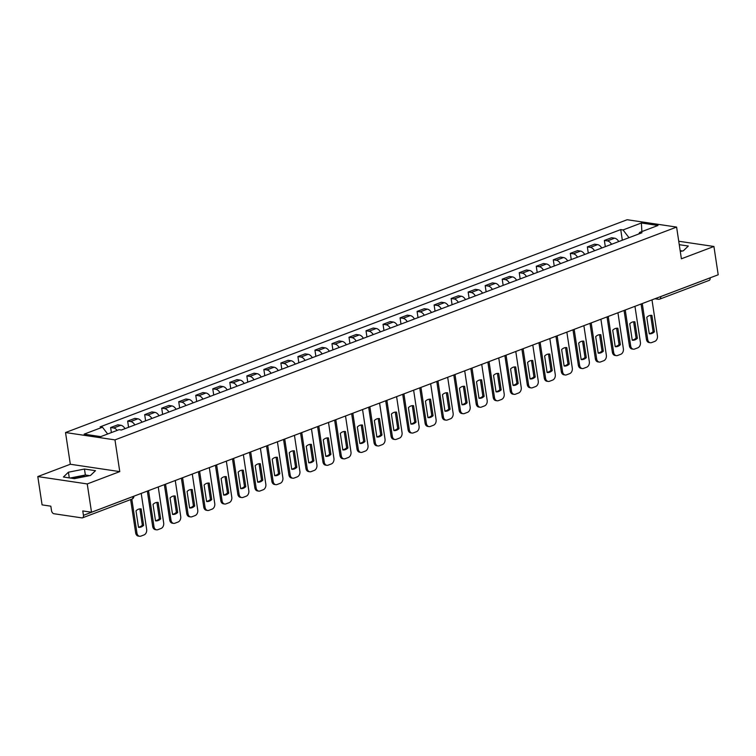 <?xml version="1.0" encoding="UTF-8"?>
<svg xmlns="http://www.w3.org/2000/svg" width="756" height="756" viewBox="0 0 756 756"><rect width="100%" height="100%" fill="white"/><g stroke="black" fill="none" stroke-linecap="round" stroke-linejoin="round"><path stroke-width="1.13" d="M73.181 478.472A11.614 2.986 171.4 0 1 85.853 476.393M37.8 476.573L87.242 483.935L91.523 512.237L718.2 274.778L713.919 246.475L681.392 258.798L676.601 227.083L627.159 219.731L65.526 432.536L70.327 464.25L37.8 476.573L42.081 504.876L50.832 506.18L51.502 510.593A2.977 1.843 -110.8 0 0 53.903 513.73L81.894 517.888A2.977 1.843 -110.8 0 0 82.517 517.832A2.977 1.843 -110.8 0 0 83.443 515.337L132.876 496.607A2.977 0.765 -8.6 0 0 133.425 496.361M87.242 483.935L119.769 471.612L114.969 439.888L676.601 227.083M91.523 512.237L82.773 510.933L83.443 515.337M713.919 246.475L678.737 241.24M710.111 277.839L710.111 277.877A2.977 1.843 69.2 0 1 709.194 280.372L659.752 299.102A2.977 1.843 -110.8 0 0 660.678 296.617L710.111 277.877M618.758 241.561A6.851 4.252 -110.8 0 0 614.59 238.178L611.576 237.724L604.365 240.455L607.389 240.909A6.851 4.252 69.2 0 1 611.557 244.292M605.31 246.664L604.365 240.455M601.738 248.015A6.851 4.252 -110.8 0 0 597.561 244.632L594.547 244.179L587.346 246.91L590.36 247.354A6.851 4.252 69.2 0 1 594.528 250.746M588.281 253.109L587.346 246.91M584.709 254.46A6.851 4.252 -110.8 0 0 580.542 251.077L577.518 250.633L570.317 253.364L573.332 253.808A6.851 4.252 69.2 0 1 577.508 257.191M571.252 259.563L570.317 253.364M567.68 260.915A6.851 4.252 -110.8 0 0 563.513 257.531L560.498 257.087L553.288 259.809L556.312 260.262A6.851 4.252 69.2 0 1 560.48 263.646M554.233 266.017L553.288 259.809M550.661 267.369A6.851 4.252 -110.8 0 0 546.484 263.986L543.47 263.532L536.269 266.263L539.283 266.707A6.851 4.252 69.2 0 1 543.451 270.1M537.204 272.462L536.269 266.263M533.632 273.814A6.851 4.252 -110.8 0 0 529.465 270.431L526.441 269.986L519.24 272.718L522.254 273.162A6.851 4.252 69.2 0 1 526.431 276.545M520.175 278.917L519.24 272.718M516.603 280.268A6.851 4.252 -110.8 0 0 512.436 276.885L509.421 276.441L502.22 279.162L505.235 279.616A6.851 4.252 69.2 0 1 509.402 282.999M503.156 285.371L502.22 279.162M499.584 286.722A6.851 4.252 -110.8 0 0 495.407 283.339L492.392 282.886L485.191 285.617L488.206 286.07A6.851 4.252 69.2 0 1 492.383 289.454M486.127 291.816L485.191 285.617M482.555 293.177A6.851 4.252 -110.8 0 0 478.387 289.784L475.363 289.34L468.162 292.071L471.177 292.515A6.851 4.252 69.2 0 1 475.354 295.898M469.098 298.27L468.162 292.071M465.526 299.622A6.851 4.252 -110.8 0 0 461.358 296.239L458.344 295.794L451.143 298.516L454.158 298.97A6.851 4.252 69.2 0 1 458.325 302.353M452.079 304.725L451.143 298.516M448.506 306.076A6.851 4.252 -110.8 0 0 444.33 302.693L441.315 302.239L434.114 304.97L437.129 305.424A6.851 4.252 69.2 0 1 441.306 308.807M435.05 311.17L434.114 304.97M431.478 312.53A6.851 4.252 -110.8 0 0 427.31 309.138L424.286 308.694L417.085 311.425L420.1 311.869A6.851 4.252 69.2 0 1 424.277 315.252M418.021 317.624L417.085 311.425M414.458 318.975A6.851 4.252 -110.8 0 0 410.281 315.592L407.267 315.148L400.066 317.87L403.08 318.323A6.851 4.252 69.2 0 1 407.248 321.706M401.001 324.078L400.066 317.87M397.429 325.43A6.851 4.252 -110.8 0 0 393.252 322.047L390.238 321.593L383.037 324.324L386.051 324.778A6.851 4.252 69.2 0 1 390.228 328.161M383.972 330.523L383.037 324.324M380.4 331.884A6.851 4.252 -110.8 0 0 376.233 328.491L373.218 328.047L366.008 330.778L369.022 331.222A6.851 4.252 69.2 0 1 373.199 334.606M366.953 336.978L366.008 330.778M363.381 338.329A6.851 4.252 -110.8 0 0 359.204 334.946L356.189 334.502L348.988 337.223L352.003 337.677A6.851 4.252 69.2 0 1 356.17 341.06M349.924 343.432L348.988 337.223M346.352 344.783A6.851 4.252 -110.8 0 0 342.175 341.4L339.16 340.947L331.96 343.678L334.974 344.131A6.851 4.252 69.2 0 1 339.151 347.514M332.895 349.877L331.96 343.678M329.323 351.238A6.851 4.252 -110.8 0 0 325.156 347.845L322.141 347.401L314.931 350.132L317.945 350.576A6.851 4.252 69.2 0 1 322.122 353.959M315.876 356.331L314.931 350.132M312.304 357.683A6.851 4.252 -110.8 0 0 308.127 354.299L305.112 353.855L297.911 356.586L300.926 357.03A6.851 4.252 69.2 0 1 305.093 360.414M298.847 362.785L297.911 356.586M295.275 364.137A6.851 4.252 -110.8 0 0 291.098 360.754L288.083 360.3L280.882 363.031L283.897 363.485A6.851 4.252 69.2 0 1 288.074 366.868M281.818 369.23L280.882 363.031M278.246 370.591A6.851 4.252 -110.8 0 0 274.078 367.208L271.064 366.755L263.853 369.486L266.877 369.93A6.851 4.252 69.2 0 1 271.045 373.313M264.798 375.685L263.853 369.486M261.226 377.036A6.851 4.252 -110.8 0 0 257.049 373.653L254.035 373.209L246.834 375.94L249.849 376.384A6.851 4.252 69.2 0 1 254.016 379.767M247.77 382.139L246.834 375.94M244.197 383.49A6.851 4.252 -110.8 0 0 240.021 380.107L237.006 379.654L229.805 382.385L232.82 382.838A6.851 4.252 69.2 0 1 236.997 386.221M230.741 388.584L229.805 382.385M227.169 389.945A6.851 4.252 -110.8 0 0 223.001 386.562L219.987 386.108L212.776 388.839L215.8 389.283A6.851 4.252 69.2 0 1 219.968 392.676M213.721 395.038L212.776 388.839M210.149 396.39A6.851 4.252 -110.8 0 0 205.972 393.007L202.958 392.562L195.757 395.293L198.771 395.738A6.851 4.252 69.2 0 1 202.939 399.121M196.692 401.493L195.757 395.293M193.12 402.844A6.851 4.252 -110.8 0 0 188.943 399.461L185.929 399.007L178.728 401.738L181.742 402.192A6.851 4.252 69.2 0 1 185.919 405.575M179.663 407.947L178.728 401.738M176.091 409.298A6.851 4.252 -110.8 0 0 171.924 405.915L168.909 405.462L161.699 408.193L164.723 408.637A6.851 4.252 69.2 0 1 168.89 412.029M162.644 414.392L161.699 408.193M159.072 415.743A6.851 4.252 -110.8 0 0 154.895 412.36L151.88 411.916L144.679 414.647L147.694 415.091A6.851 4.252 69.2 0 1 151.861 418.474M145.615 420.846L144.679 414.647M142.043 422.198A6.851 4.252 -110.8 0 0 137.875 418.815L134.851 418.361L127.651 421.092L130.665 421.546A6.851 4.252 69.2 0 1 134.842 424.929M128.586 427.301L127.651 421.092M125.014 428.652A6.851 4.252 -110.8 0 0 120.847 425.269L117.832 424.815L110.622 427.546L113.646 427.99A6.851 4.252 69.2 0 1 117.161 430.4M111.387 432.593L110.622 427.546M628.992 237.686L623.048 229.947L641.39 222.992L658.003 225.468L639.67 232.413L638.697 234.01M623.048 229.947L620.733 229.597L100.132 426.856L102.457 427.206L84.124 434.152L100.737 436.628L119.07 429.673L121.395 430.022L641.986 232.763L639.67 232.413M65.526 432.536L114.969 439.888M680.287 251.436L683.301 250.841L688.319 246.031L679.266 244.689M70.327 464.25L119.769 471.612M74.419 478.652L90.455 475.486L95.483 470.676L84.464 469.032L68.418 472.207L63.4 477.017L74.419 478.652M622.33 240.21L620.733 229.597M102.457 427.206L107.673 434.001M641.39 222.992L641.872 231.582M682.488 251.001L680.164 250.661M89.643 475.647L85.362 475.004L70.138 478.019M69.278 477.886L68.418 472.207M85.362 475.004L84.464 469.032M650.642 315.337L653.108 331.638A9.299 6.889 -81.5 0 1 649.243 333.594M642.269 303.543L647.712 339.557A4.47 3.307 98.5 0 0 650.33 342.733L649.045 342.544A4.47 3.307 -81.5 0 1 646.427 339.368L641.079 303.997M654.394 331.827L651.899 315.356A9.299 6.889 -81.5 0 0 646.777 317.293L649.262 333.774A9.299 6.889 -81.5 0 0 654.394 331.827L653.108 331.638M650.33 342.733A4.47 3.307 98.5 0 0 651.634 342.581L654.8 341.381A4.47 3.307 98.5 0 0 657.427 335.872L651.984 299.867M633.622 321.782L636.079 338.083A9.299 6.889 -81.5 0 1 632.214 340.049M625.25 309.998L630.693 346.012A4.47 3.307 98.5 0 0 633.311 349.187L632.025 348.988A4.47 3.307 -81.5 0 1 629.408 345.813L624.059 310.451M637.365 338.282L634.879 321.801A9.299 6.889 -81.5 0 0 629.748 323.748L632.243 340.219A9.299 6.889 -81.5 0 0 637.365 338.282L636.079 338.083M633.311 349.187A4.47 3.307 98.5 0 0 634.615 349.036L637.78 347.836A4.47 3.307 98.5 0 0 640.408 342.326L634.955 306.312M616.594 328.236L619.06 344.538A9.299 6.889 -81.5 0 1 615.186 346.503M608.221 316.452L613.664 352.457A4.47 3.307 98.5 0 0 616.282 355.632L614.997 355.443A4.47 3.307 -81.5 0 1 612.379 352.268L607.03 316.896M620.345 344.727L617.85 328.255A9.299 6.889 -81.5 0 0 612.719 330.202L615.214 346.673A9.299 6.889 -81.5 0 0 620.345 344.727L619.06 344.538M616.282 355.632A4.47 3.307 98.5 0 0 617.586 355.49L620.752 354.29A4.47 3.307 98.5 0 0 623.379 348.781L617.935 312.767M599.565 334.691L602.031 350.992A9.299 6.889 -81.5 0 1 598.166 352.948M591.192 322.897L596.645 358.911A4.47 3.307 98.5 0 0 599.253 362.086L597.968 361.897A4.47 3.307 -81.5 0 1 595.35 358.722L590.001 323.351M603.316 351.181L600.831 334.71A9.299 6.889 -81.5 0 0 595.7 336.647L598.185 353.128A9.299 6.889 -81.5 0 0 603.316 351.181L602.031 350.992M599.253 362.086A4.47 3.307 98.5 0 0 600.557 361.935L603.723 360.735A4.47 3.307 98.5 0 0 606.35 355.235L600.907 319.221M582.545 341.136L585.002 357.437A9.299 6.889 -81.5 0 1 581.137 359.402M574.173 329.351L579.616 365.365A4.47 3.307 98.5 0 0 582.233 368.541L580.948 368.352A4.47 3.307 -81.5 0 1 578.331 365.167L572.982 329.805M586.287 357.635L583.802 341.154A9.299 6.889 -81.5 0 0 578.671 343.101L581.166 359.572A9.299 6.889 -81.5 0 0 586.287 357.635L585.002 357.437M582.233 368.541A4.47 3.307 98.5 0 0 583.538 368.389L586.703 367.189A4.47 3.307 98.5 0 0 589.33 361.68L583.878 325.666M565.516 347.59L567.983 363.891A9.299 6.889 -81.5 0 1 564.108 365.857M557.144 335.806L562.587 371.81A4.47 3.307 98.5 0 0 565.204 374.985L563.919 374.796A4.47 3.307 -81.5 0 1 561.302 371.621L555.953 336.25M569.268 364.08L566.773 347.609A9.299 6.889 -81.5 0 0 561.642 349.555L564.137 366.027A9.299 6.889 -81.5 0 0 569.268 364.08L567.983 363.891M565.204 374.985A4.47 3.307 98.5 0 0 566.509 374.844L569.674 373.644A4.47 3.307 98.5 0 0 572.301 368.134L566.858 332.12M548.487 354.044L550.954 370.345A9.299 6.889 -81.5 0 1 547.089 372.302M540.115 342.251L545.567 378.265A4.47 3.307 98.5 0 0 548.185 381.44L546.89 381.251A4.47 3.307 -81.5 0 1 544.282 378.076L538.924 342.704M552.239 370.534L549.754 354.063A9.299 6.889 -81.5 0 0 544.622 356L547.108 372.481A9.299 6.889 -81.5 0 0 552.239 370.534L550.954 370.345M548.185 381.44A4.47 3.307 98.5 0 0 549.48 381.289L552.645 380.088A4.47 3.307 98.5 0 0 555.273 374.589L549.829 338.575M531.468 360.489L533.925 376.79A9.299 6.889 -81.5 0 1 530.06 378.756M523.095 348.705L528.538 384.719A4.47 3.307 98.5 0 0 531.156 387.894L529.871 387.705A4.47 3.307 -81.5 0 1 527.253 384.52L521.905 349.159M535.22 376.989L532.725 360.508A9.299 6.889 -81.5 0 0 527.593 362.455L530.088 378.926A9.299 6.889 -81.5 0 0 535.22 376.989L533.925 376.79M531.156 387.894A4.47 3.307 98.5 0 0 532.46 387.743L535.626 386.543A4.47 3.307 98.5 0 0 538.253 381.033L532.8 345.019M514.439 366.943L516.906 383.245A9.299 6.889 -81.5 0 1 513.031 385.21M506.066 355.159L511.51 391.164A4.47 3.307 98.5 0 0 514.127 394.339L512.842 394.15A4.47 3.307 -81.5 0 1 510.224 390.975L504.876 355.603M518.191 383.434L515.696 366.962A9.299 6.889 -81.5 0 0 510.565 368.909L513.059 385.38A9.299 6.889 -81.5 0 0 518.191 383.434L516.906 383.245M514.127 394.339A4.47 3.307 98.5 0 0 515.431 394.197L518.597 392.997A4.47 3.307 98.5 0 0 521.224 387.488L515.781 351.474M497.41 373.398L499.877 389.699A9.299 6.889 -81.5 0 1 496.012 391.655M489.037 361.604L494.49 397.618A4.47 3.307 98.5 0 0 497.108 400.793L495.823 400.604A4.47 3.307 -81.5 0 1 493.205 397.429L487.856 362.058M501.162 389.888L498.677 373.417A9.299 6.889 -81.5 0 0 493.545 375.354L496.03 391.835A9.299 6.889 -81.5 0 0 501.162 389.888L499.877 389.699M497.108 400.793A4.47 3.307 98.5 0 0 498.402 400.642L501.568 399.442A4.47 3.307 98.5 0 0 504.195 393.942L498.752 357.928M480.391 379.843L482.857 396.144A9.299 6.889 -81.5 0 1 478.983 398.11M472.018 368.059L477.461 404.073A4.47 3.307 98.5 0 0 480.079 407.248L478.794 407.059A4.47 3.307 -81.5 0 1 476.176 403.884L470.827 368.512M484.142 396.342L481.648 379.862A9.299 6.889 -81.5 0 0 476.516 381.808L479.011 398.28A9.299 6.889 -81.5 0 0 484.142 396.342L482.857 396.144M480.079 407.248A4.47 3.307 98.5 0 0 481.383 407.097L484.549 405.896A4.47 3.307 98.5 0 0 487.176 400.387L481.723 364.383M463.362 386.297L465.828 402.598A9.299 6.889 -81.5 0 1 461.954 404.564M454.989 374.513L460.432 410.517A4.47 3.307 98.5 0 0 463.05 413.693L461.765 413.504A4.47 3.307 -81.5 0 1 459.147 410.328L453.798 374.957M467.113 402.787L464.619 386.316A9.299 6.889 -81.5 0 0 459.487 388.263L461.982 404.734A9.299 6.889 -81.5 0 0 467.113 402.787L465.828 402.598M463.05 413.693A4.47 3.307 98.5 0 0 464.354 413.551L467.52 412.351A4.47 3.307 98.5 0 0 470.147 406.841L464.704 370.827M446.333 392.751L448.799 409.053A9.299 6.889 -81.5 0 1 444.934 411.009M437.96 380.958L443.413 416.972A4.47 3.307 98.5 0 0 446.031 420.147L444.745 419.958A4.47 3.307 -81.5 0 1 442.128 416.783L436.779 381.411M450.085 409.242L447.599 392.77A9.299 6.889 -81.5 0 0 442.468 394.708L444.953 411.188A9.299 6.889 -81.5 0 0 450.085 409.242L448.799 409.053M446.031 420.147A4.47 3.307 98.5 0 0 447.325 419.996L450.491 418.796A4.47 3.307 98.5 0 0 453.127 413.296L447.675 377.282M429.313 399.196L431.78 415.498A9.299 6.889 -81.5 0 1 427.905 417.463M420.941 387.412L426.384 423.426A4.47 3.307 98.5 0 0 429.002 426.601L427.716 426.412A4.47 3.307 -81.5 0 1 425.099 423.237L419.75 387.866M433.065 415.696L430.57 399.215A9.299 6.889 -81.5 0 0 425.439 401.162L427.934 417.633A9.299 6.889 -81.5 0 0 433.065 415.696L431.78 415.498M429.002 426.601A4.47 3.307 98.5 0 0 430.306 426.45L433.471 425.25A4.47 3.307 98.5 0 0 436.099 419.741L430.655 383.736M412.285 405.651L414.751 421.952A9.299 6.889 -81.5 0 1 410.877 423.918M403.912 393.867L409.355 429.871A4.47 3.307 98.5 0 0 411.973 433.056L410.688 432.857A4.47 3.307 -81.5 0 1 408.07 429.682L402.721 394.311M416.036 422.141L413.541 405.67A9.299 6.889 -81.5 0 0 408.42 407.616L410.905 424.088A9.299 6.889 -81.5 0 0 416.036 422.141L414.751 421.952M411.973 433.056A4.47 3.307 98.5 0 0 413.277 432.904L416.443 431.704A4.47 3.307 98.5 0 0 419.07 426.195L413.626 390.181M395.256 412.105L397.722 428.406A9.299 6.889 -81.5 0 1 393.857 430.372M386.883 400.311L392.336 436.325A4.47 3.307 98.5 0 0 394.953 439.501L393.668 439.312A4.47 3.307 -81.5 0 1 391.05 436.136L385.702 400.765M399.007 428.595L396.522 412.124A9.299 6.889 -81.5 0 0 391.391 414.071L393.876 430.542A9.299 6.889 -81.5 0 0 399.007 428.595L397.722 428.406M394.953 439.501A4.47 3.307 98.5 0 0 396.248 439.349L399.414 438.149A4.47 3.307 98.5 0 0 402.05 432.649L396.598 396.635M378.236 418.559L380.703 434.851A9.299 6.889 -81.5 0 1 376.828 436.817M369.864 406.766L375.307 442.78A4.47 3.307 98.5 0 0 377.924 445.955L376.639 445.766A4.47 3.307 -81.5 0 1 374.022 442.591L368.673 407.219M381.988 435.05L379.493 418.578A9.299 6.889 -81.5 0 0 374.362 420.516L376.857 436.987A9.299 6.889 -81.5 0 0 381.988 435.05L380.703 434.851M377.924 445.955A4.47 3.307 98.5 0 0 379.228 445.804L382.394 444.604A4.47 3.307 98.5 0 0 385.021 439.094L379.578 403.09M361.207 425.004L363.674 441.306A9.299 6.889 -81.5 0 1 359.799 443.271M352.835 413.22L358.278 449.225A4.47 3.307 98.5 0 0 360.895 452.409L359.61 452.211A4.47 3.307 -81.5 0 1 356.993 449.036L351.644 413.664M364.959 441.495L362.464 425.023A9.299 6.889 -81.5 0 0 357.342 426.97L359.828 443.441A9.299 6.889 -81.5 0 0 364.959 441.495L363.674 441.306M360.895 452.409A4.47 3.307 98.5 0 0 362.2 452.258L365.365 451.058A4.47 3.307 98.5 0 0 367.992 445.549L362.549 409.535M344.178 431.459L346.645 447.76A9.299 6.889 -81.5 0 1 342.78 449.725M335.806 419.665L341.258 455.679A4.47 3.307 98.5 0 0 343.876 458.854L342.591 458.665A4.47 3.307 -81.5 0 1 339.973 455.49L334.625 420.119M347.93 447.949L345.445 431.478A9.299 6.889 -81.5 0 0 340.313 433.424L342.808 449.896A9.299 6.889 -81.5 0 0 347.93 447.949L346.645 447.76M343.876 458.854A4.47 3.307 98.5 0 0 345.171 458.703L348.336 457.503A4.47 3.307 98.5 0 0 350.973 452.003L345.52 415.989M327.159 437.913L329.625 454.214A9.299 6.889 -81.5 0 1 325.751 456.17M318.786 426.119L324.23 462.133A4.47 3.307 98.5 0 0 326.847 465.309L325.562 465.12A4.47 3.307 -81.5 0 1 322.944 461.944L317.596 426.573M330.911 454.403L328.416 437.932A9.299 6.889 -81.5 0 0 323.284 439.869L325.779 456.34A9.299 6.889 -81.5 0 0 330.911 454.403L329.625 454.214M326.847 465.309A4.47 3.307 98.5 0 0 328.151 465.157L331.317 463.957A4.47 3.307 98.5 0 0 333.944 458.448L328.501 422.443M310.13 444.358L312.597 460.659A9.299 6.889 -81.5 0 1 308.722 462.625M301.757 432.574L307.201 468.588A4.47 3.307 98.5 0 0 309.818 471.763L308.533 471.564A4.47 3.307 -81.5 0 1 305.915 468.389L300.567 433.018M313.882 460.848L311.387 444.377A9.299 6.889 -81.5 0 0 306.265 446.323L308.75 462.795A9.299 6.889 -81.5 0 0 313.882 460.848L312.597 460.659M309.818 471.763A4.47 3.307 98.5 0 0 311.122 471.612L314.288 470.412A4.47 3.307 98.5 0 0 316.915 464.902L311.472 428.888M293.101 450.812L295.568 467.113A9.299 6.889 -81.5 0 1 291.703 469.079M284.728 439.019L290.181 475.033A4.47 3.307 98.5 0 0 292.799 478.208L291.514 478.019A4.47 3.307 -81.5 0 1 288.896 474.844L283.547 439.472M296.853 467.302L294.368 450.831A9.299 6.889 -81.5 0 0 289.236 452.778L291.731 469.249A9.299 6.889 -81.5 0 0 296.853 467.302L295.568 467.113M292.799 478.208A4.47 3.307 98.5 0 0 294.103 478.057L297.259 476.866A4.47 3.307 98.5 0 0 299.896 471.357L294.443 435.343M276.082 457.267L278.548 473.568A9.299 6.889 -81.5 0 1 274.674 475.524M267.709 445.473L273.152 481.487A4.47 3.307 98.5 0 0 275.77 484.662L274.485 484.473A4.47 3.307 -81.5 0 1 271.867 481.298L266.518 445.927M279.833 473.757L277.339 457.285A9.299 6.889 -81.5 0 0 272.207 459.223L274.702 475.694A9.299 6.889 -81.5 0 0 279.833 473.757L278.548 473.568M275.77 484.662A4.47 3.307 98.5 0 0 277.074 484.511L280.24 483.311A4.47 3.307 98.5 0 0 282.867 477.801L277.424 441.797M259.053 463.711L261.519 480.013A9.299 6.889 -81.5 0 1 257.654 481.978M250.68 451.927L256.123 487.941A4.47 3.307 98.5 0 0 258.741 491.117L257.456 490.918A4.47 3.307 -81.5 0 1 254.838 487.743L249.489 452.381M262.805 480.202L260.31 463.73A9.299 6.889 -81.5 0 0 255.188 465.677L257.673 482.148A9.299 6.889 -81.5 0 0 262.805 480.202L261.519 480.013M258.741 491.117A4.47 3.307 98.5 0 0 260.045 490.965L263.211 489.765A4.47 3.307 98.5 0 0 265.838 484.256L260.395 448.242M242.024 470.166L244.49 486.467A9.299 6.889 -81.5 0 1 240.625 488.433M233.651 458.382L239.104 494.386A4.47 3.307 98.5 0 0 241.722 497.561L240.436 497.372A4.47 3.307 -81.5 0 1 237.819 494.197L232.47 458.826M245.776 486.656L243.29 470.185A9.299 6.889 -81.5 0 0 238.159 472.131L240.654 488.603A9.299 6.889 -81.5 0 0 245.776 486.656L244.49 486.467M241.722 497.561A4.47 3.307 98.5 0 0 243.026 497.41L246.182 496.219A4.47 3.307 98.5 0 0 248.819 490.71L243.366 454.696M225.004 476.62L227.471 492.921A9.299 6.889 -81.5 0 1 223.596 494.878M216.632 464.827L222.075 500.841A4.47 3.307 98.5 0 0 224.693 504.016L223.407 503.827A4.47 3.307 -81.5 0 1 220.79 500.652L215.441 465.28M228.756 493.11L226.261 476.639A9.299 6.889 -81.5 0 0 221.13 478.576L223.625 495.057A9.299 6.889 -81.5 0 0 228.756 493.11L227.471 492.921M224.693 504.016A4.47 3.307 98.5 0 0 225.997 503.865L229.162 502.664A4.47 3.307 98.5 0 0 231.79 497.155L226.346 461.151M207.976 483.065L210.442 499.366A9.299 6.889 -81.5 0 1 206.577 501.332M199.603 471.281L205.046 507.295A4.47 3.307 98.5 0 0 207.664 510.47L206.379 510.272A4.47 3.307 -81.5 0 1 203.761 507.096L198.412 471.735M211.727 499.565L209.232 483.084A9.299 6.889 -81.5 0 0 204.111 485.031L206.596 501.502A9.299 6.889 -81.5 0 0 211.727 499.565L210.442 499.366M207.664 510.47A4.47 3.307 98.5 0 0 208.968 510.319L212.134 509.119A4.47 3.307 98.5 0 0 214.761 503.609L209.317 467.595M190.956 489.519L193.413 505.821A9.299 6.889 -81.5 0 1 189.548 507.786M182.583 477.735L188.027 513.74A4.47 3.307 98.5 0 0 190.644 516.915L189.359 516.726A4.47 3.307 -81.5 0 1 186.741 513.551L181.393 478.179M194.698 506.01L192.213 489.538A9.299 6.889 -81.5 0 0 187.082 491.485L189.576 507.956A9.299 6.889 -81.5 0 0 194.698 506.01L193.413 505.821M190.644 516.915A4.47 3.307 98.5 0 0 191.948 516.764L195.114 515.573A4.47 3.307 98.5 0 0 197.741 510.064L192.289 474.05M173.927 495.974L176.394 512.275A9.299 6.889 -81.5 0 1 172.519 514.231M165.555 484.18L170.998 520.194A4.47 3.307 98.5 0 0 173.615 523.369L172.33 523.18A4.47 3.307 -81.5 0 1 169.713 520.005L164.364 484.634M177.679 512.464L175.184 495.993A9.299 6.889 -81.5 0 0 170.053 497.93L172.548 514.411A9.299 6.889 -81.5 0 0 177.679 512.464L176.394 512.275M173.615 523.369A4.47 3.307 98.5 0 0 174.919 523.218L178.085 522.018A4.47 3.307 98.5 0 0 180.712 516.509L175.269 480.504M156.898 502.419L159.365 518.72A9.299 6.889 -81.5 0 1 155.5 520.686M148.526 490.635L153.978 526.648A4.47 3.307 98.5 0 0 156.586 529.824L155.301 529.625A4.47 3.307 -81.5 0 1 152.684 526.45L147.335 491.088M160.65 518.918L158.165 502.438A9.299 6.889 -81.5 0 0 153.033 504.384L155.519 520.856A9.299 6.889 -81.5 0 0 160.65 518.918L159.365 518.72M156.586 529.824A4.47 3.307 98.5 0 0 157.891 529.673L161.056 528.472A4.47 3.307 98.5 0 0 163.683 522.963L158.24 486.949M139.879 508.873L142.336 525.174A9.299 6.889 -81.5 0 1 138.471 527.14M131.818 499.149L136.949 533.093A4.47 3.307 98.5 0 0 139.567 536.269L138.282 536.08A4.47 3.307 -81.5 0 1 135.664 532.904L130.627 499.603M143.621 525.363L141.136 508.892A9.299 6.889 -81.5 0 0 136.004 510.839L138.499 527.31A9.299 6.889 -81.5 0 0 143.621 525.363L142.336 525.174M139.567 536.269A4.47 3.307 98.5 0 0 140.871 536.127L144.037 534.927A4.47 3.307 98.5 0 0 146.664 529.417L141.211 493.403M130.665 421.546L137.875 418.815M147.694 415.091L154.895 412.36M164.723 408.637L171.924 405.915M181.742 402.192L188.943 399.461M198.771 395.738L205.972 393.007M215.8 389.283L223.001 386.562M232.82 382.838L240.021 380.107M249.849 376.384L257.049 373.653M266.877 369.93L274.078 367.208M283.897 363.485L291.098 360.754M300.926 357.03L308.127 354.299M317.945 350.576L325.156 347.845M334.974 344.131L342.175 341.4M352.003 337.677L359.204 334.946M369.022 331.222L376.233 328.491M386.051 324.778L393.252 322.047M403.08 318.323L410.281 315.592M420.1 311.869L427.31 309.138M437.129 305.424L444.33 302.693M454.158 298.97L461.358 296.239M471.177 292.515L478.387 289.784M488.206 286.07L495.407 283.339M505.235 279.616L512.436 276.885M522.254 273.162L529.465 270.431M539.283 266.707L546.484 263.986M556.312 260.262L563.513 257.531M573.332 253.808L580.542 251.077M590.36 247.354L597.561 244.632M607.389 240.909L614.59 238.178M113.646 427.99L120.847 425.269M659.969 296.843A2.977 0.765 -8.6 0 0 660.678 296.617L660.668 296.579M132.876 496.569L132.876 496.607A2.977 1.843 -110.8 0 1 131.96 499.092A2.977 2.977 0 0 0 133.878 496.182M654.885 298.762L658.259 299.263A2.977 2.202 -81.5 0 0 659.128 299.168A2.977 1.843 -110.8 0 0 659.752 299.102A2.977 2.977 0 0 1 658.259 299.263A2.977 2.202 -81.5 0 1 656.784 298.044M647.712 339.557L646.427 339.368M630.693 346.012L629.408 345.813M613.664 352.457L612.379 352.268M596.645 358.911L595.35 358.722M579.616 365.365L578.331 365.167M562.587 371.81L561.302 371.621M545.567 378.265L544.282 378.076M528.538 384.719L527.253 384.52M511.51 391.164L510.224 390.975M494.49 397.618L493.205 397.429M477.461 404.073L476.176 403.884M460.432 410.517L459.147 410.328M443.413 416.972L442.128 416.783M426.384 423.426L425.099 423.237M409.355 429.871L408.07 429.682M392.336 436.325L391.05 436.136M375.307 442.78L374.022 442.591M358.278 449.225L356.993 449.036M341.258 455.679L339.973 455.49M324.23 462.133L322.944 461.944M307.201 468.588L305.915 468.389M290.181 475.033L288.896 474.844M273.152 481.487L271.867 481.298M256.123 487.941L254.838 487.743M239.104 494.386L237.819 494.197M222.075 500.841L220.79 500.652M205.046 507.295L203.761 507.096M188.027 513.74L186.741 513.551M170.998 520.194L169.713 520.005M153.978 526.648L152.684 526.45M136.949 533.093L135.664 532.904M131.96 499.092L82.517 517.832"/></g></svg>
